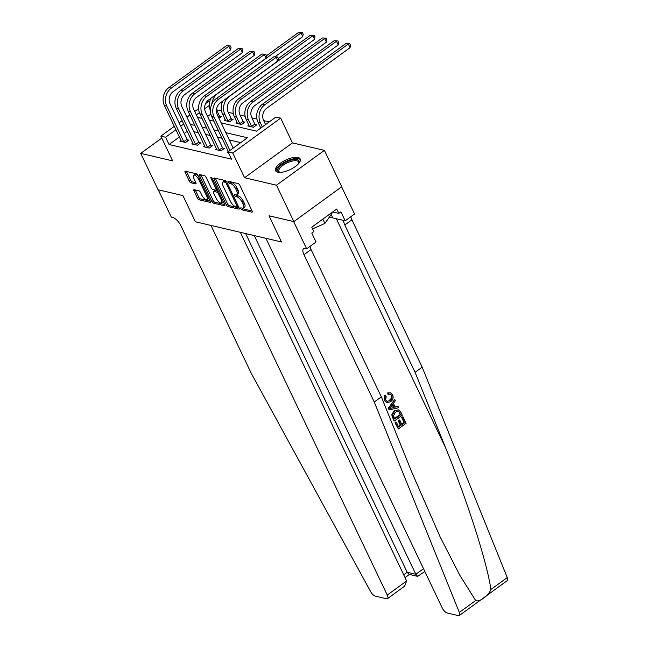 <?xml version="1.0" encoding="UTF-8"?>
<svg xmlns="http://www.w3.org/2000/svg" width="648" height="648" viewBox="0 0 648 648"><rect width="100%" height="100%" fill="white"/><g stroke="black" fill="none" stroke-linecap="round" stroke-linejoin="round"><path stroke-width="0.97" d="M240.829 208.688A1.199 0.478 -126 0 0 241.955 209.847L251.821 212.155A1.717 0.689 -126 0 0 252.153 212.115A1.717 0.689 -126 0 0 252.072 210.948L239.809 185.239A1.717 0.689 -126 0 0 238.197 183.587L228.331 181.278A1.199 0.478 -126 0 0 228.104 181.302A1.199 0.478 -126 0 0 228.161 182.12A1.199 0.478 -126 0 0 229.287 183.279L230.558 183.578A5.492 2.195 -126 0 1 235.71 188.843L236.739 190.982A5.492 2.195 -126 0 1 236.99 194.724A5.492 2.195 -126 0 1 235.945 194.862L234.665 194.562A1.199 0.478 -126 0 0 234.438 194.586A1.199 0.478 -126 0 0 234.495 195.404A1.199 0.478 -126 0 0 235.621 196.563L236.901 196.862A5.492 2.195 -126 0 1 242.052 202.127L243.073 204.266A5.492 2.195 -126 0 1 243.324 208.008A5.492 2.195 -126 0 1 242.279 208.146L240.999 207.846A1.199 0.478 -126 0 0 240.773 207.87A1.199 0.478 -126 0 0 240.829 208.688M242.368 208.162A1.199 0.478 -126 0 0 243.251 208.899L252.08 210.973M229.7 181.594A1.199 0.478 -126 0 0 230.583 182.331L231.854 182.631L230.558 183.578M236.034 194.878A1.199 0.478 -126 0 0 236.917 195.615L238.189 195.915L236.901 196.862M277.798 172.198A13.632 5.257 -25.5 0 0 292.847 168.172A13.632 5.257 -25.5 0 0 300.202 158.987A13.632 5.257 -25.5 0 0 297.999 157.505A13.632 5.257 -25.5 0 0 282.957 161.53A13.632 5.257 -25.5 0 0 275.594 170.724A13.632 5.257 -25.5 0 0 277.798 172.198M194.23 189.71A1.717 0.689 -126 0 0 193.906 189.751A1.717 0.689 -126 0 0 193.987 190.917L197.421 198.134A1.717 0.689 -126 0 0 199.033 199.778L209.993 202.346A1.717 0.689 -126 0 0 210.316 202.306A1.717 0.689 -126 0 0 210.236 201.139L197.972 175.43A1.717 0.689 -126 0 0 196.368 173.777L185.409 171.21A1.717 0.689 -126 0 0 185.077 171.25A1.717 0.689 -126 0 0 185.158 172.425L189.313 181.132A1.717 0.689 -126 0 0 190.925 182.785L195.615 183.878A1.717 0.689 -126 0 0 195.947 183.838A1.717 0.689 -126 0 0 195.866 182.671L193.801 178.346A4.585 1.839 -126 0 1 193.59 175.219A4.585 1.839 -126 0 1 198.766 179.512L206.842 196.441A4.585 1.839 -126 0 1 207.06 199.568A4.585 1.839 -126 0 1 201.876 195.275L200.532 192.456A1.717 0.689 -126 0 0 198.92 190.812L194.23 189.71M179.415 136.987L169.055 144.52L165.58 137.246L160.85 136.137L174.336 126.328M240.327 232.316L406.628 580.973L404.619 586.181L387.512 598.63A5.241 2.098 -126 0 1 386.508 598.752L375.305 596.128A5.241 2.098 -126 0 1 370.656 591.632L251.181 373.159L180.897 225.812A8.74 3.499 -126 0 0 172.7 217.428L171.283 217.096L158.266 189.815L182.906 195.591L158.08 189.767L140.721 153.39L172.652 160.874L160.85 136.137M293.828 221.6L276.477 185.215L324.397 150.368L341.747 186.746L293.828 221.6L268.993 215.776L281.491 241.971L195.404 221.786L182.906 195.591L195.404 221.786L210.965 225.431L387.261 595.058L406.628 580.973M324.397 150.368L292.467 142.884L244.547 177.73L276.477 185.215M244.547 177.73L232.745 152.993L228.015 151.883L247.447 137.757L225.836 132.686M169.055 144.52L231.49 159.157L228.015 151.883M226.306 204.906A1.717 0.689 -126 0 0 227.91 206.55L238.869 209.118A1.717 0.689 -126 0 0 239.193 209.077A1.717 0.689 -126 0 0 239.12 207.911L226.857 182.201A1.717 0.689 -126 0 0 225.245 180.549L214.286 177.981A1.717 0.689 -126 0 0 213.962 178.022A1.717 0.689 -126 0 0 214.043 179.196L226.306 204.906L227.594 203.966A1.717 0.689 -126 0 0 229.206 205.61L239.128 207.935M224.427 205.732L213.476 203.164A1.717 0.689 -126 0 1 211.864 201.52L199.6 175.811A1.717 0.689 -126 0 1 199.519 174.636A1.717 0.689 -126 0 1 199.843 174.596L204.533 175.697A1.717 0.689 -126 0 1 206.145 177.341L211.118 187.766A1.717 0.689 -126 0 0 212.73 189.418L215.841 190.148A1.717 0.689 -126 0 0 216.165 190.107A1.717 0.689 -126 0 0 216.084 188.933L210.908 178.079A1.199 0.478 -126 0 1 210.851 177.26A1.199 0.478 -126 0 1 212.212 178.386L224.678 204.525A1.717 0.689 -126 0 1 224.759 205.691A1.717 0.689 -126 0 1 224.427 205.732L224.897 205.392M161.781 138.081L140.721 153.39M240.724 142.641L229.311 139.968M222.037 138.259L217.485 137.19M210.211 135.489L205.659 134.419M198.385 132.71L193.833 131.649M187.215 131.317L184.21 133.496M228.323 151.454L227.237 152.248L228.315 152.499M216.505 148.676L215.411 149.477L221.081 150.806L224.321 148.449L222.782 148.084M204.679 145.905L203.585 146.699L209.264 148.036L212.495 145.679L210.956 145.314M192.853 143.135L191.759 143.929L197.438 145.257L200.669 142.908L199.13 142.544M181.027 140.365L179.933 141.159L185.612 142.487L188.852 140.13L187.304 139.774M269.22 121.921L263.696 120.625M256.94 119.038L251.87 117.855M245.114 116.267L240.044 115.077M233.288 113.497L228.218 112.307M221.462 110.727L216.594 109.949M210.827 114.137L207.603 116.486M260.707 127.907L259.832 128.75M248.881 125.129L247.787 125.923L253.465 127.259L256.697 124.902L255.158 124.538M237.055 122.359L235.961 123.152L241.639 124.481L244.879 122.132L243.332 121.767M225.229 119.588L224.135 120.382L229.813 121.711L233.053 119.353L231.506 118.997M218.943 118.244L221.227 116.583L219.68 116.219M205.635 103.567L208.769 101.282L209.782 101.525M216.975 109.674L216.618 108.929M221.154 122.869L256.511 131.163L275.935 117.037L280.665 118.139L232.745 152.993M292.467 142.884L280.665 118.139M179.132 122.845L182.129 120.658M186.932 117.175L189.929 114.988M194.724 111.497L198.604 108.678M183.74 124.035L180.743 126.222M175.948 129.705L165.58 137.246M218.562 130.985L214.01 129.916M206.736 128.215L202.184 127.146M194.91 125.437L190.366 124.376M197.502 117.329L202.054 118.398M209.328 120.099L213.881 121.168M209.369 105.397L204.647 108.832M199.39 112.655L196.336 114.874M164.77 144.342A13.632 5.257 -25.5 0 0 164.916 144.771A13.632 5.257 -25.5 0 0 165.151 145.152M243.324 208.008L244.62 207.068A5.492 2.195 -126 0 0 244.369 203.326L243.073 204.266M238.189 195.915A5.492 2.195 -126 0 1 243.34 201.188L244.369 203.326M236.99 194.724L238.286 193.784A5.492 2.195 -126 0 0 238.027 190.042L236.739 190.982M231.854 182.631A5.492 2.195 -126 0 1 237.006 187.904L238.027 190.042M214.043 179.196L215.33 178.249A1.717 0.689 -126 0 0 215.33 178.249L227.594 203.966M236.893 206.882A1.199 0.478 -126 0 0 237.119 206.85A1.199 0.478 -126 0 0 237.071 206.032L226.306 183.465A1.199 0.478 -126 0 0 225.172 182.315L223.827 181.999A5.492 2.195 -126 0 0 222.782 182.129A5.492 2.195 -126 0 0 223.042 185.871L230.396 201.293A5.492 2.195 -126 0 0 235.548 206.566L236.893 206.882M222.782 182.129L224.078 181.189A5.492 2.195 -126 0 1 225.123 181.051L226.282 181.327M224.686 204.549L214.772 202.225L213.476 203.164M200.88 174.839A1.717 0.689 -126 0 0 200.896 174.863L213.16 200.58A1.717 0.689 -126 0 0 214.772 202.225M216.278 198.588A4.585 1.839 -126 0 0 221.462 202.881A4.585 1.839 -126 0 0 221.251 199.754L218.4 193.793A1.717 0.689 -126 0 0 216.797 192.148L213.686 191.419A1.717 0.689 -126 0 0 213.354 191.46A1.717 0.689 -126 0 0 213.435 192.626L216.278 198.588M221.462 202.881L222.758 201.941A4.585 1.839 -126 0 0 223.123 201.261M218.384 191.322A1.717 0.689 -126 0 0 218.093 191.201L216.797 192.148M213.354 191.46L214.65 190.512A1.717 0.689 -126 0 1 214.982 190.472L218.093 191.201M207.06 199.568L208.356 198.628A4.585 1.839 -126 0 0 208.713 197.94M198.158 175.819A4.585 1.839 -126 0 0 194.886 174.28L193.59 175.219M186.446 171.453A1.717 0.689 -126 0 0 186.454 171.477L190.609 180.193A1.717 0.689 -126 0 0 192.221 181.837L195.874 182.696M195.267 189.953A1.717 0.689 -126 0 0 195.275 189.977L198.717 197.195A1.717 0.689 -126 0 0 200.329 198.839L210.252 201.163M265.575 124.57L263.574 120.374A8.74 7.266 -76.8 0 1 266.579 108.386L350.05 47.685L348.316 44.048L264.846 104.749A13.106 10.895 103.2 0 0 260.334 122.731L262.335 126.927M345.951 43.489L349.807 43.748L345.951 43.489L262.481 104.198A13.106 10.895 103.2 0 0 257.969 122.172L260.779 128.061M349.807 43.748L350.503 45.198L350.05 47.685M233.199 148.117L217.315 114.818A8.74 7.266 -76.8 0 1 220.32 102.83L277.887 60.961L276.153 57.324L218.587 99.193A13.106 10.895 103.2 0 0 214.075 117.175L229.959 150.474M273.788 56.773L277.644 57.024L273.788 56.773L216.221 98.642A13.106 10.895 103.2 0 0 211.71 116.616L228.396 151.608M277.644 57.024L278.34 58.482L277.887 60.961M403.088 416.915L406.126 423.298L398.358 428.952L395.418 422.796L396.317 422.14L398.666 427.064L401.055 425.331L398.868 420.738L399.767 420.09L401.954 424.675L404.644 422.723L402.189 417.571L403.088 416.915L402.659 416.818A22.761 8.78 -25.5 0 0 401.622 417.442L404.085 422.585A22.761 8.78 -25.5 0 0 401.703 424.148M399.767 420.09L399.014 419.912A22.761 8.78 -25.5 0 0 398.123 420.56L400.31 425.153A22.761 8.78 -25.5 0 0 398.455 426.635M396.317 422.14L395.758 422.01A22.761 8.78 -25.5 0 0 394.997 422.699L398.358 428.952M398.552 409.86L394.187 410.751L391.886 414.485L392.024 416.178L394.089 420.795L392.413 414.607L394.94 410.929L398.552 409.86L400.788 412.112L402.286 415.238L394.511 420.892M388.371 393.093L390.501 392.85L387.658 392.923L387.974 394.34L388.703 394.511L388.371 393.093L387.658 392.923M391.271 395.418C391.821 397.499 391.133 399.144 389.197 400.359L389.95 400.537C391.821 399.322 392.445 397.653 391.813 395.547L391.271 395.418M384.701 400.602L385.358 395.588L384.661 395.426L384.296 400.505L387.091 402.732L384.296 400.505M374.252 402.011L303.977 254.672A8.74 3.499 54 0 1 303.564 248.711A8.74 3.499 54 0 1 305.232 248.508L306.65 248.84L293.641 221.551L268.993 215.776L281.491 241.971L265.923 238.318L442.228 607.937A5.241 2.098 -126 0 0 447.144 612.976L458.355 615.6A5.241 2.098 -126 0 0 459.359 615.47A5.241 2.098 -126 0 0 459.343 612.433L374.252 402.011L381.34 396.851L412.007 472.684L440.138 536.909L459.886 575.392L475.697 600.534C479.22 602.51 488.398 595.844 490.909 589.469C487.255 563.112 467.508 501.309 445.743 448.149L415.076 372.317L344.801 224.978A8.74 3.499 54 0 1 343.683 220.466M394.721 399.379L388.176 408.402L389.262 409.892L388.606 408.499L394.721 399.379L395.345 400.691L393.425 403.421L395.199 407.138L398.066 406.393L398.69 407.705L389.262 409.892M398.066 406.393L394.494 406.976M415.076 372.317L422.172 367.157L351.896 219.818A8.74 3.499 54 0 1 350.843 216.699M310.011 246.394A8.74 3.499 54 0 0 311.064 249.512L381.34 396.851M490.909 589.469L507.263 577.579L422.172 367.157M306.65 248.84L316.046 242.012L311.777 233.061L313.843 231.555L311.761 227.189L336.758 209.004L338.839 213.37L340.913 211.864L345.182 220.814L354.569 213.986L341.626 186.835M328.933 217.663A19.659 7.582 154.5 0 1 332.837 217.922L345.182 220.814M507.263 577.579A5.241 2.098 54 0 1 507.279 580.624L459.359 615.47M332.724 211.936L338.839 213.37M391.813 395.547L390.38 394.268L388.703 394.511M385.358 395.588L386.176 396.649L385.625 400.002L387.172 401.404L389.95 400.537M390.501 392.85L392.656 394.778C393.725 397.613 393.02 399.938 390.55 401.768L387.091 402.732M391.554 408.094L394.13 407.422L392.704 404.441L389.829 408.54L394.13 407.422M388.606 408.499L388.176 408.402M392.307 405.008L393.377 407.252M400.796 414.663L398.407 411.197L395.507 412.177L393.449 415.676L394.826 419.005L400.796 414.663L400.237 414.526A22.761 8.78 -25.5 0 0 394.616 418.576M394.94 410.929L394.187 410.751M392.413 414.607L391.886 414.485M392.469 416.283L392.024 416.178M399.938 412.857L399.379 412.727L400.237 414.526M402.189 417.571L401.622 417.442M404.644 422.723L404.085 422.585M398.868 420.738L398.123 420.56M401.055 425.331L400.31 425.153M395.418 422.796L394.997 422.699M254.275 235.589L415.822 574.282L423.509 568.693M387.512 598.63A5.241 2.098 -126 0 0 387.261 595.058M245.665 233.572L407.211 572.265L415.822 574.282L417.644 576.364L424.837 571.479M417.644 576.364L409.034 574.339L407.211 572.265L403.696 574.825M254.842 124.084L251.748 117.604A8.74 7.266 -76.8 0 1 254.753 105.616L338.224 44.906L336.49 41.27L253.02 101.979A13.106 10.895 103.2 0 0 248.508 119.953L251.602 126.441L254.842 124.084L255.847 125.526M334.125 40.719L337.981 40.97L334.125 40.719L250.655 101.42A13.106 10.895 103.2 0 0 246.143 119.402L249.334 126.287M251.918 126.895L251.602 126.441M337.981 40.97L338.677 42.428L338.224 44.906M243.016 121.314L239.922 114.826A8.74 7.266 -76.8 0 1 242.927 102.846L326.398 42.136L324.664 38.499L241.194 99.209A13.106 10.895 103.2 0 0 236.682 117.183L239.776 123.671L243.016 121.314L244.021 122.756M322.299 37.949L326.155 38.2L322.299 37.949L238.829 98.65A13.106 10.895 103.2 0 0 234.317 116.632L237.508 123.517M240.092 124.124L239.776 123.671M326.155 38.2L326.851 39.658L326.398 42.136M231.19 118.544L228.096 112.055A8.74 7.266 -76.8 0 1 231.101 100.067L314.572 39.366L312.838 35.729L229.368 96.431A13.106 10.895 103.2 0 0 224.864 114.413L227.95 120.893L231.19 118.544L232.195 119.977M222.75 101.064A13.106 10.895 103.2 0 0 222.499 113.854L225.682 120.739M228.266 121.346L227.95 120.893M314.337 35.429L310.473 35.17L314.337 35.429L315.025 36.879L314.572 39.366M310.473 35.17L278.324 58.555M219.542 150.441L219.226 149.988L222.466 147.631L205.489 112.047A8.74 7.266 -76.8 0 1 208.494 100.059L266.061 58.19L264.327 54.553L206.761 96.422A13.106 10.895 103.2 0 0 202.249 114.396L219.226 149.988M261.962 54.003L265.818 54.254L261.962 54.003L204.395 95.864A13.106 10.895 103.2 0 0 199.884 113.846L216.95 149.834M222.466 147.631L223.463 149.072M265.818 54.254L266.514 55.712L266.061 58.19M207.716 147.671L207.401 147.218L210.641 144.86L193.663 109.269A8.74 7.266 -76.8 0 1 196.668 97.289L254.235 55.42L252.501 51.783L194.935 93.652A13.106 10.895 103.2 0 0 190.423 111.626L207.401 147.218M250.136 51.224L254 51.484L250.136 51.224L192.569 93.093A13.106 10.895 103.2 0 0 188.058 111.075L205.124 147.064M210.641 144.86L211.645 146.302M254 51.484L254.688 52.934L254.235 55.42M195.89 144.901L195.575 144.447L198.815 142.09L181.837 106.499A8.74 7.266 -76.8 0 1 184.842 94.511L242.409 52.65L240.675 49.005L183.109 90.874A13.106 10.895 103.2 0 0 178.597 108.856L195.575 144.447M238.31 48.454L242.174 48.705L238.31 48.454L180.743 90.323A13.106 10.895 103.2 0 0 176.24 108.297L193.307 144.293M198.815 142.09L199.819 143.524M242.174 48.705L242.862 50.163L242.409 52.65M218.182 116.632L219.364 115.765L216.497 109.755M219.364 115.765L220.369 117.207M274.987 56.789L302.746 36.596L301.012 32.951L217.542 93.66A13.106 10.895 103.2 0 0 211.799 104.182M302.511 32.651L298.647 32.4L302.511 32.651L303.199 34.109L302.746 36.596M298.647 32.4L266.506 55.777M210.924 98.294A13.106 10.895 103.2 0 0 210.406 110.484M184.064 142.123L183.749 141.669L186.989 139.32L170.011 103.729A8.74 7.266 -76.8 0 1 173.016 91.741L230.583 49.872L228.849 46.235L171.283 88.104A13.106 10.895 103.2 0 0 166.779 106.086L183.749 141.669M226.484 45.684L230.348 45.935L226.484 45.684L168.917 87.553A13.106 10.895 103.2 0 0 164.414 105.527L181.481 141.515M186.989 139.32L187.993 140.754M230.348 45.935L231.036 47.393L230.583 49.872M279.831 172.4A11.794 4.552 154.5 0 1 279.604 172.352A11.794 4.552 154.5 0 1 277.692 170.772A11.794 4.552 154.5 0 1 287.299 161.538A11.794 4.552 154.5 0 1 299.222 161.263A11.794 4.552 154.5 0 1 298.947 163.126A11.794 4.552 154.5 0 1 298.841 163.328M298.736 163.466A10.919 4.212 -25.5 0 0 298.769 162.34A10.919 4.212 -25.5 0 0 298.663 162.041A10.919 4.212 -25.5 0 0 287.356 162.769A10.919 4.212 -25.5 0 0 278.834 171.153A10.919 4.212 -25.5 0 0 278.948 171.445A10.919 4.212 -25.5 0 0 280.001 172.4M300.405 159.756A13.543 5.225 -25.5 0 0 286.205 161.303A13.543 5.225 -25.5 0 0 276.072 171.364M312.571 228.874L324.907 223.422L331.906 213.411L331.598 212.763M322.858 219.121L324.907 223.422M243.251 208.899L241.955 209.847M230.583 182.331L229.287 183.279M236.917 195.615L235.621 196.563M243.34 201.188L242.052 202.127M237.006 187.904L235.71 188.843M252.291 211.815L251.821 212.155M239.339 208.778L238.869 209.118M229.206 205.61L227.91 206.55M237.921 205.408L237.071 206.032M227.156 182.841L226.306 183.465M226.379 181.44L225.172 182.315M225.123 181.051L223.827 181.999M213.16 200.58L211.864 201.52M200.896 174.863L199.6 175.811M216.942 188.309L216.084 188.933M211.613 177.568L210.908 178.079M222.102 199.13L221.251 199.754M219.259 193.169L218.4 193.793M214.982 190.472L213.686 191.419M207.7 195.818L206.842 196.441M199.625 178.888L198.766 179.512M196.085 183.538L195.615 183.878M192.221 181.837L190.925 182.785M190.609 180.193L189.313 181.132M186.454 171.477L185.158 172.425M210.462 202.006L209.993 202.346M200.329 198.839L199.033 199.778M198.717 197.195L197.421 198.134M195.275 189.977L193.987 190.917M260.334 122.731L257.969 122.172M264.846 104.749L262.481 104.198M214.075 117.175L211.71 116.616M218.587 99.193L216.221 98.642M445.743 448.149L336.32 218.741M344.801 224.978L351.896 219.818M311.064 249.512L303.977 254.672M459.343 612.433L475.697 600.534M331.185 214.456L332.837 217.922M393.093 417.903L392.664 417.806M248.508 119.953L246.143 119.402M253.02 101.979L250.655 101.42M236.682 117.183L234.317 116.632M241.194 99.209L238.829 98.65M224.864 114.413L222.499 113.854M202.249 114.396L199.884 113.846M206.761 96.422L204.395 95.864M190.423 111.626L188.058 111.075M194.935 93.652L192.569 93.093M178.597 108.856L176.24 108.297M183.109 90.874L180.743 90.323M166.779 106.086L164.414 105.527M171.283 88.104L168.917 87.553M238.229 206.048L237.119 206.85M217.38 189.224L216.165 190.107M405.024 577.611L409.406 574.428"/></g></svg>
